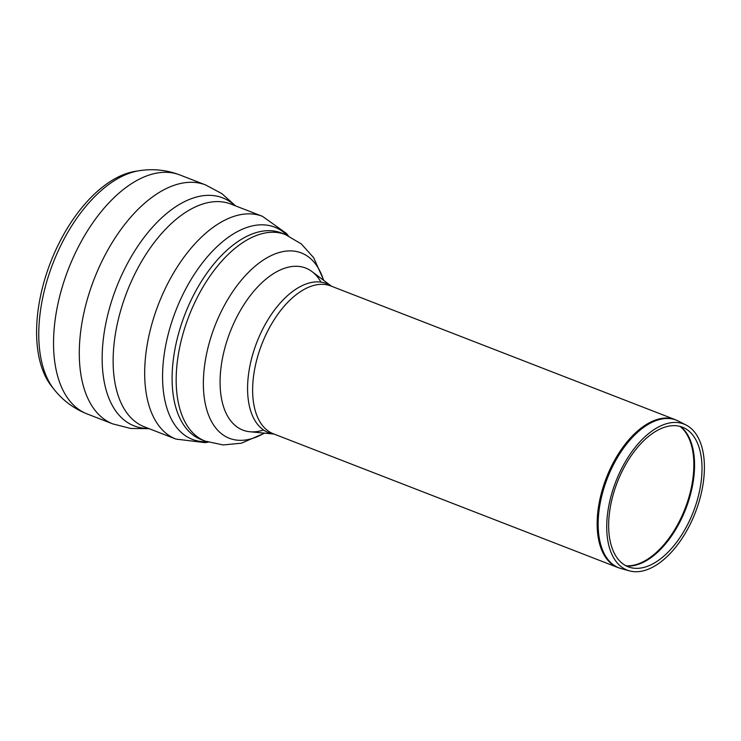 <?xml version="1.0" encoding="UTF-8"?>
<svg xmlns="http://www.w3.org/2000/svg" width="741" height="741" viewBox="0 0 741 741"><rect width="100%" height="100%" fill="white"/><g stroke="black" fill="none" stroke-linecap="round" stroke-linejoin="round"><path stroke-width="1.11" d="M263.564 430.021A86.901 47.331 -68.8 0 1 222.819 404.345A86.901 47.331 -68.8 0 1 269.789 276.143A86.901 47.331 -68.8 0 1 273.586 273.577A86.901 47.331 -68.8 0 1 320.973 282.117M105.833 184.546A121.024 65.912 111.2 0 0 43.21 284.803A121.024 65.912 111.2 0 0 51.694 386.413L54.13 389.47A123.089 67.042 111.2 0 1 39.023 342.99A123.089 67.042 111.2 0 1 109.186 184.157A123.089 67.042 111.2 0 1 139.03 170.754L135.168 171.366A121.024 65.912 111.2 0 0 105.833 184.546M651.487 434.152A74.878 40.783 111.2 0 0 609.982 509.132A74.878 40.783 111.2 0 0 630.434 567.532A74.878 40.783 111.2 0 0 693.354 511.753A74.878 40.783 111.2 0 0 684.545 428.141A74.878 40.783 111.2 0 0 651.487 434.152M651.543 431.336A78.342 42.672 111.2 0 0 608.12 509.78A78.342 42.672 111.2 0 0 629.526 570.885A78.342 42.672 111.2 0 0 695.345 512.531A78.342 42.672 111.2 0 0 686.129 425.047A78.342 42.672 111.2 0 0 651.543 431.336M331.486 286.23L312.017 271.595A86.901 47.331 111.2 0 0 269.789 276.143A86.901 47.331 111.2 0 0 221.068 367.027A86.901 47.331 111.2 0 0 249.856 431.744L274.105 434.078M264.241 433.124A99.414 54.149 -68.8 0 1 203.395 386.237A99.414 54.149 -68.8 0 1 260.248 262.184A99.414 54.149 -68.8 0 1 323.576 280.283M205.146 441.099A110.798 60.345 -68.8 0 1 178.637 352.809A110.798 60.345 -68.8 0 1 239.556 244.826A110.798 60.345 -68.8 0 1 285.331 234.526L281.284 232.952A110.798 60.345 111.2 0 0 235.499 243.252A110.798 60.345 111.2 0 0 172.338 386.228A110.798 60.345 111.2 0 0 201.098 439.524L205.146 441.099L223.134 444.943L241.381 443.192L264.556 433.161M139.03 170.754C152.942 168.522 166.54 169.911 179.831 174.932A128.174 69.811 111.2 0 0 126.868 186.852A128.174 69.811 111.2 0 0 53.806 352.253A128.174 69.811 111.2 0 0 87.067 413.913C73.868 408.652 62.892 400.501 54.13 389.47M179.831 174.932L205.581 184.926A128.174 69.811 111.2 0 0 152.627 196.847A128.174 69.811 111.2 0 0 79.556 362.247A128.174 69.811 111.2 0 0 112.827 423.908L87.067 413.913M234.897 205.627A122.302 66.616 111.2 0 0 148.052 232.396A122.302 66.616 111.2 0 0 102.415 367.054A122.302 66.616 111.2 0 0 148.422 428.409M113.382 369.361A119.486 65.078 111.2 0 0 144.384 426.835L175.932 439.08A119.486 65.078 111.2 0 1 144.93 381.606A119.486 65.078 111.2 0 1 213.037 227.413A119.486 65.078 111.2 0 1 262.407 216.307L230.859 204.062A119.486 65.078 111.2 0 0 181.489 215.168A119.486 65.078 111.2 0 0 113.382 369.361M286.897 235.156A113.818 61.994 111.2 0 0 205.822 258.646A113.818 61.994 111.2 0 0 162.807 384.625A113.818 61.994 111.2 0 0 206.73 441.692M626.432 566.013A75.777 41.274 111.2 0 0 685.795 508.826A75.777 41.274 111.2 0 0 680.562 426.557M625.988 565.791A75.823 41.292 111.2 0 0 685.082 508.548A75.823 41.292 111.2 0 0 680.09 426.427M331.431 286.211A79.982 43.562 111.2 0 0 293.334 290.954A79.982 43.562 111.2 0 0 247.744 394.166A79.982 43.562 111.2 0 0 274.04 434.05M252.801 395.648A79.296 43.191 111.2 0 0 273.383 433.8L617.892 567.523A79.296 43.191 111.2 0 1 597.311 529.38A79.296 43.191 111.2 0 1 642.512 427.057A79.296 43.191 111.2 0 1 675.273 419.684L330.764 285.952A79.296 43.191 111.2 0 0 298.002 293.325A79.296 43.191 111.2 0 0 252.801 395.648M686.129 425.047L678.478 421.12A79.241 43.154 111.2 0 0 643.494 427.483A79.241 43.154 111.2 0 0 598.32 529.732A79.241 43.154 111.2 0 0 621.217 568.616L617.892 567.523M323.826 280.469L313.647 257.664L301.309 243.919L285.331 234.526M149.126 428.678L130.731 428.465L112.827 423.908M235.601 205.905L221.874 193.642L205.581 184.926M208.193 442.182L205.025 442.636L175.932 439.08M288.314 235.777L286.276 233.313L262.407 216.307M678.478 421.12L675.273 419.684M629.526 570.885L621.217 568.616"/></g></svg>
